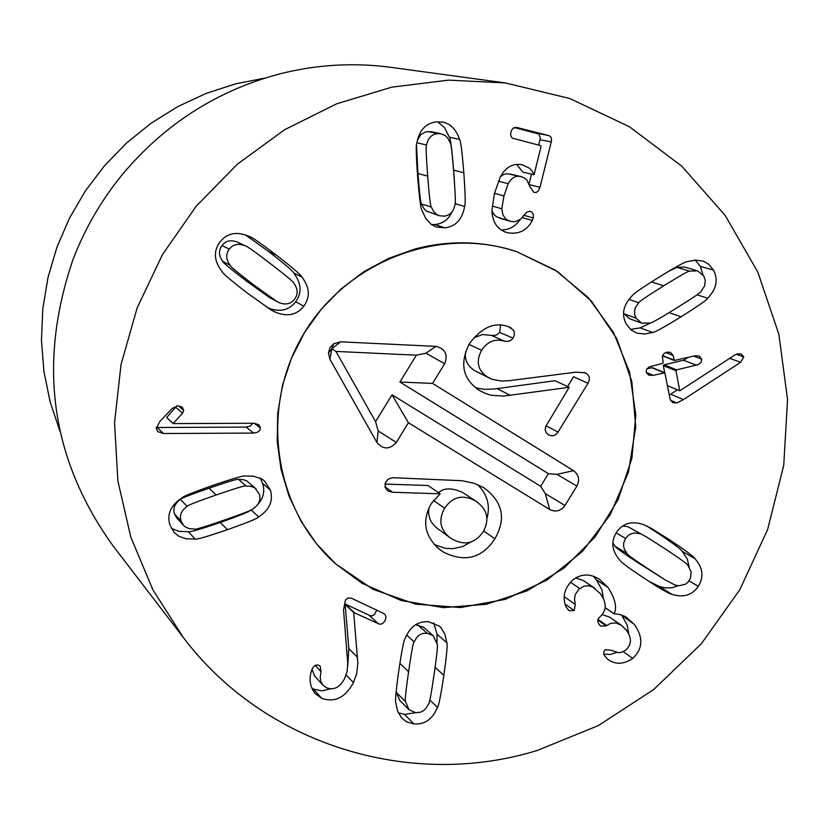 <?xml version="1.0" encoding="UTF-8"?>
<svg xmlns="http://www.w3.org/2000/svg" width="829" height="829" viewBox="0 0 829 829"><rect width="100%" height="100%" fill="white"/><g stroke="black" fill="none" stroke-linecap="round" stroke-linejoin="round"><path stroke-width="1.24" d="M689.769 271.135C689.179 270.555 680.505 275.446 663.728 285.818C646.869 296.305 638.548 301.953 638.765 302.761L635.667 307.124L634.579 310.471L634.734 314.927L636.04 318.17L641.667 323.113L650.143 322.999C650.713 323.59 659.428 318.668 676.267 308.222C692.982 297.818 701.241 292.202 701.044 291.373L704.609 285.922L705.282 280.368L703.842 276.088L697.562 270.834L689.769 271.135L676.91 267.332L668.35 271.466M697.562 270.834L684.609 267.031L676.91 267.332M638.765 302.761L629.004 299.393M623.522 313.165L629.398 318.647L641.667 323.113M681.065 316.782C663.542 327.548 654.06 332.771 652.599 332.46L644.889 334.004L636.993 333.165L631.252 330.118L626.351 324.18C621.253 314.616 623.139 305.196 632.03 295.912C632.475 294.409 641.428 288.181 658.91 277.228C676.391 266.523 685.863 261.332 687.334 261.643L695.303 260.119L703.313 261.156L708.65 264.161L713.458 270.119C718.432 279.591 716.515 288.948 707.707 298.202C707.241 299.704 698.36 305.891 681.065 316.782L669.086 312.657M630.475 329.445L640.206 327.88L651.314 322.595M702.971 274.731L700.318 266.327L695.168 260.13M676.765 402.946L672.64 402.656L670.133 399.391L664.868 372.77L653.273 375.35L648.682 375.122L646.195 372.159L646.558 369.392L649.314 366.801L662.485 363.403L663.19 362.542L662.35 356.325L664.008 353.517L666.827 352.201L670.454 352.315L673.127 355.475L674.319 360.491L694.723 355.859L699.116 355.983L701.759 359.133L701.116 362.294L698.008 364.687L676.692 369.848L675.987 370.708L679.77 390.811L734.763 355.04L737.406 353.828L741.188 353.973L743.8 356.947L740.598 362.325L683.438 399.599L676.765 402.946L670.371 400.189M669.324 395.07L677.407 389.827M679.77 390.811L667.563 385.713M664.661 372.687L663.335 365.651L664.029 364.812L683.573 360.232L688.143 357.392M696.464 365.206L683.573 360.232M673.127 355.475L665.614 352.584M653.273 375.35L646.268 372.449M646.91 368.822L652.35 367.693L664.868 372.77M396.158 691.593L399.651 700.298L408.987 709.665L415.588 712.66L420.158 712.287L423.194 710.888L425.816 708.546L428.572 703.956C429.401 703.8 431.246 693.925 434.106 674.309C436.945 654.558 437.971 644.547 437.204 644.257L433.215 635.688L427.059 633.149L422.552 633.501L419.526 634.9L416.894 637.242L414.137 641.843L406.676 635.097M414.137 641.843C413.308 641.967 411.453 651.915 408.583 671.697C405.775 691.355 404.759 701.334 405.526 701.645L396.231 692.381M405.526 701.645L408.987 709.665M433.215 635.688L423.567 627.252L415.65 624.672M398.79 670.692C401.847 650.154 403.982 639.377 405.174 638.371C410.158 626.444 418.003 620.921 428.697 621.802L439.318 626.092L441.028 627.771L444.893 634.237L446.852 642.734C447.712 643.946 446.717 654.806 443.857 675.303C440.79 695.655 438.665 706.339 437.474 707.365C432.551 719.23 424.707 724.753 413.961 723.945L406.573 721.862L401.485 717.831L397.547 710.919L395.858 703.21C394.987 701.966 395.961 691.127 398.79 670.692M398.324 712.847L404.573 714.411L415.495 712.65M436.976 642.786L437.038 634.216L433.733 622.9M321.683 698.319L315.041 693.469C309.973 686.63 308.802 679.034 311.517 670.692L313.041 667.324L315.362 665.304L318.067 664.962L320.181 666.06L320.989 671.614L320.232 677.252L320.73 681.137L322.885 685.106L326.595 687.801C333.921 690.443 339.921 687.376 344.584 678.578L347.123 671.262L347.755 663.501L343.538 609.875L345.424 600.072L348.087 597.989L351.372 598.186L383.568 613.398L385.309 614.817L385.972 616.973L385.361 620.009L383.599 622.724L381.661 624.009L379.516 624.175L353.672 612.476L357.838 663.107L356.657 673.863L353.434 682.578C345.341 697.603 334.761 702.847 321.683 698.319L313.403 689.054L322.077 690.878L330.419 688.826M320.989 671.614L315.217 665.386M322.885 685.106L314.595 675.998L311.994 669.179M311.797 688.205L313.403 689.054M347.734 665.739L348.833 648.641L345.113 604.02L370.511 615.854L372.625 615.688L374.542 614.424L376.77 610.185M353.672 612.476L344.978 604.279M353.807 612.206L345.113 604.02M245.664 246.026L237.353 242.058C230.804 239.602 225.695 240.752 222.037 245.508C218.4 250.399 218.638 255.684 222.773 261.353C222.473 262.182 230.307 268.7 246.265 280.907L269.301 297.414L279.166 302.699C285.725 305.176 290.875 303.974 294.616 299.103C298.212 294.254 297.963 288.969 293.86 283.238C294.222 282.451 286.316 275.839 270.14 263.415C255.145 251.943 246.99 246.14 245.664 246.026L237.353 242.058M244.814 245.653C238.182 243.166 233.011 244.327 229.301 249.146C225.623 254.109 225.871 259.456 230.047 265.197L222.773 261.353M230.047 265.197C229.747 266.036 237.674 272.637 253.84 285.01L277.145 301.725M276.389 255.156C293.114 268.14 301.59 275.404 301.818 276.959C309.735 287.311 310.409 297.041 303.839 306.16C296.813 315.061 287.3 317.041 275.28 312.108L271.352 310.129L247.591 293.279C230.845 280.368 222.327 273.114 222.027 271.508C213.955 261.104 213.26 251.27 219.944 241.985C226.991 233.115 236.576 231.187 248.721 236.203L249.446 236.524C251.405 236.783 260.379 242.99 276.389 255.156L268.523 251.446L245.664 235.042M267.27 307.59L267.456 307.663C279.321 312.543 288.73 310.585 295.663 301.808C302.139 292.803 301.476 283.197 293.653 272.969C293.425 271.446 285.052 264.264 268.523 251.446M163.531 433.526L157.686 431.619L156.287 428.272L159.883 421.464L172.173 408.428L177.81 405.806L182.245 407.174L183.737 410.386L182.504 413.184L173.168 423.598L253.819 423.246L258.793 424.697L260.461 428.075L259.85 430.303L257.487 432.282L253.653 433.07L163.531 433.526L157.137 427.505L246.14 427.09L250.545 425.971L252.71 423.246M173.168 423.598L166.65 417.505L176.857 405.827M173.168 423.401L166.65 417.505M182.504 413.184L175.862 407.422M183.737 410.386L178.442 405.827M156.349 427.463L157.137 427.505M253.653 433.07L246.14 427.09M209.105 488.198C190.007 494.83 180.463 498.571 180.473 499.441C174.722 503.535 172.733 508.364 174.515 513.939L177.002 518.312L184.753 526.55L189.033 528.664L194.587 529.078C195.095 529.783 205.001 526.788 224.327 520.094C243.695 513.327 253.342 509.524 253.27 508.674C259.073 504.581 261.073 499.669 259.27 493.949L254.969 488.022L250.969 486.333L245.944 486.012L238.524 479.359C238.099 478.644 228.286 481.587 209.105 488.198L216.151 494.986C196.805 501.711 187.136 505.503 187.147 506.384L180.473 499.441M187.147 506.384C181.323 510.529 179.302 515.431 181.105 521.078L183.634 525.503M256.057 488.872L246.855 480.965L243.498 479.67L238.524 479.359M245.944 486.012C245.508 485.286 235.571 488.281 216.151 494.986M213.012 485.348C233.229 478.478 244.027 475.369 245.425 476.012L253.394 476.167L261.29 478.706L264.492 480.924L270.347 490.105C273.497 500.726 269.612 509.669 258.669 516.944C257.933 518.322 247.519 522.571 227.447 529.679C207.364 536.56 196.597 539.689 195.126 539.068L186.131 538.798L178.753 536.218L174.173 532.529L169.935 524.954C166.733 514.374 170.65 505.41 181.686 498.063C182.494 496.654 192.939 492.416 213.012 485.348M171.354 528.394L178.94 531.348L188.359 531.721C189.81 532.332 200.452 529.244 220.276 522.467C239.84 515.545 250.057 511.4 250.928 510.022M257.902 504.229C263.467 498.105 265.042 491.162 262.638 483.4L260.161 478.136M608.185 587.606C615.263 598.921 617.232 607.626 614.092 613.729L619.75 614.465L625.574 616.652L634.289 624.372C643.459 637.387 642.941 648.734 632.724 658.413C623.46 664.661 614.973 664.827 607.263 658.92L603.792 654.537L603.75 651.884L605.17 649.791L611.077 650.226L618.361 652.692L621.574 652.309L625.833 650.009C631.771 644.527 631.936 637.905 626.32 630.123L621.304 625.232L615.885 622.962L610.579 623.335L606.134 625.916L600.714 626.113L598.745 623.999L597.709 621.211L598.279 618.558L600.103 616.724C606.766 610.579 606.89 602.921 600.455 593.74L592.673 587.015L588.217 585.73L583.865 586.217L578.652 589.46L575.222 594.673L574.507 599.377L575.264 604.434L574.207 610.558L568.87 610.61L566.031 606.88C562.083 596.953 564.414 587.906 573.015 579.761C581.295 573.637 590.051 573.44 599.284 579.17L608.185 587.606L596.434 579.854L593.253 576.207M574.207 610.558L565.16 604.144M575.264 604.434L564.321 596.756M579.689 588.517L570.425 582.207M575.668 577.948L583.212 580.466L594.807 588.227M606.652 625.481L597.906 619.346M602.206 614.621L609.419 617.025L621.304 625.232M632.724 658.413L623.263 651.635M603.688 654.06L610.103 654.495L616.6 652.475M634.289 624.372L621.159 614.849M628.703 633.916L627.159 625.035L622.247 616.185M614.258 613.957L605.139 607.719M614.092 613.729L605.149 607.626M603.502 598.818L601.937 589.833L596.434 579.854M612.818 542.84L615.108 546.228C614.838 547.016 622.538 552.57 638.206 562.891L665.345 579.968L675.013 585.036L678.816 585.771L685.293 584.321L687.852 582.259L690.422 578.321L691.179 571.813L687.852 565.347C688.122 564.549 680.402 558.953 664.703 548.56L646.247 536.809L627.843 526.695L622.745 525.918M639.998 533.772L634.973 532.985L631.636 533.555L628.714 535.057L625.563 538.456L623.76 542.653L623.563 545.928L624.372 549.233L627.097 553.544C626.828 554.352 634.61 559.969 650.464 570.404L665.345 579.968M646.247 536.809L627.843 526.695M627.097 553.544L615.108 546.228M645.003 578.777C628.589 567.875 620.216 561.679 619.885 560.207C611.823 550.984 610.672 541.731 616.434 532.446C622.652 523.358 631.574 520.695 643.19 524.467L651.293 528.332L670.153 540.197C686.402 551.078 694.692 557.243 695.013 558.715C702.971 567.855 704.059 577.067 698.287 586.352C692.184 595.295 683.365 597.937 671.832 594.289C670.029 594.03 664.63 591.139 655.625 585.606L645.003 578.777M648.672 581.16L659.335 586.486L665.293 587.875L672.112 587.792L678.163 585.709M689.117 567.005L687.314 559.067L682.236 551.358C681.915 549.907 673.728 543.814 657.656 533.057L646.402 525.773M532.322 220.504C526.975 230.514 518.767 234.597 507.69 232.752L506.25 232.348C497.099 229.281 492.333 221.913 491.96 210.255L494.426 193.53L500.364 176.826C505.887 166.898 513.244 162.919 522.446 164.878L529.462 168.194L532.28 171.313L534.031 174.753L541.047 146.64L540.612 145.603L512.384 138.174L511.058 136.443L510.623 134.08L511.317 130.744L512.975 128.319L516.477 127.376L549.119 135.655L551.026 137.231L551.586 140.567L540.011 187.313L538.125 191.23L536.249 192.463L534.021 192.473L529.949 186.753L526.954 180.111L524.094 177.769L521.192 176.67C515.897 175.261 511.576 177.603 508.198 183.706L503.97 195.893L501.763 208.773L502.965 214.877L505.379 218.535L507.908 220.4L511.742 221.623L515.213 221.633L520.457 219.302L526.653 212.276L529.752 211.198L532.094 212.359L533.244 214.203L533.399 217.271L532.322 220.504L522.374 217.602M501.763 208.773L492.157 206.006M509.908 221.208L496.457 216.763L493.773 214.265L491.96 210.804M508.198 183.706L498.353 181.178M500.405 176.743L503.628 174.484L507.213 173.675L521.12 176.66M529.068 183.831L531.482 174.142M538.715 145.127L540.353 137.738L538.777 133.997L514.27 127.521M534.031 174.753L522.809 172.069L516.674 164.401M533.855 174.701L522.809 172.069M522.892 164.981L522.011 164.784M507.69 232.752L504.861 231.861M501.162 229.954C509.182 229.996 515.441 226.566 519.949 219.675M426.572 145.002C425.764 145.344 426.147 155.717 427.691 176.142C429.298 196.628 430.52 206.939 431.349 207.053L433.494 211.343L436.386 214.296L439.183 215.685L443.981 216.151C449.815 215.54 453.473 211.768 454.934 204.815C455.732 204.545 455.37 194.173 453.836 173.707C452.271 153.324 451.059 143.034 450.22 142.857L447.815 138.153L445.214 135.573L441.277 133.832L437.671 133.645C431.702 134.225 428.002 138.018 426.572 145.002L416.904 142.764M441.277 133.832L431.349 131.707L425.702 131.873L420.614 134.754L417.412 140.308M416.531 145.458L417.94 173.479C419.536 193.706 420.738 203.882 421.567 203.996L423.681 208.234L426.541 211.146L439.183 215.685M431.349 207.053L421.567 203.996M463.825 172.774C465.318 194.027 465.587 205.26 464.613 206.494C462.302 219.426 455.722 226.545 444.872 227.84L436.168 226.97L431.049 224.255L425.826 218.587L422.023 210.545C420.883 209.509 419.422 198.359 417.661 177.074C416.127 155.842 415.847 144.578 416.811 143.282C419.101 130.246 425.754 123.106 436.759 121.853L442.955 122.132C450.696 123.832 456.23 129.583 459.546 139.396C460.686 140.495 462.116 151.624 463.825 172.774L453.629 170.163C451.929 149.282 450.52 138.298 449.391 137.2L444.593 127.718L437.691 121.78M454.479 182.432L453.629 170.163M431.546 224.618L434.935 224.524C442.904 223.664 448.593 219.457 451.981 211.882M537.441 750.39C410.977 789.612 264.627 745.271 183.354 637.542L152.857 589.761L130.785 537.026L117.863 480.81L114.557 422.749L121.024 364.542L137.137 307.953L162.432 254.648L196.172 206.255L237.322 164.194L284.648 129.707L336.709 103.791L391.93 87.128L448.676 80.144L505.296 82.921L569.834 98.537L629.429 126.733L681.821 166.214L725.116 215.322L757.82 272.057L778.845 334.222L787.55 399.454L783.737 465.349L767.623 529.534L739.841 589.688L701.407 643.677L653.698 689.531L598.393 725.562L537.441 750.39M415.205 248.949C449.743 239.944 483.628 240.866 516.84 251.715L557.482 271.539L591.491 301.155L616.766 338.605L631.812 381.444L635.75 426.945L628.403 472.271L610.279 514.612L582.507 551.347L546.788 580.207L505.317 599.357L460.665 607.533L415.609 604.154L373.019 589.315L335.652 563.855L316.699 543.99L301.031 521.254L289.031 496.198L281.031 469.39L277.218 441.494L277.725 413.174L282.534 385.122L291.539 358.024L304.533 332.533L321.196 309.3L341.123 288.865L363.817 271.736L388.708 258.327L415.205 248.949M59.978 431.287L50.113 401.816L43.896 371.237L41.45 340.014L42.818 308.616L47.999 277.539L56.921 247.239L69.449 218.214L85.397 190.898L104.516 165.717L126.505 143.065L151.023 123.272L177.686 106.64L206.079 93.428L235.757 83.802L265 78.081M505.296 82.921L391.101 67.367C353.714 62.351 316.471 64.558 279.373 73.988C216.887 90.662 164.525 124.205 122.277 174.629C101.314 200.276 84.9 228.545 73.035 259.467C37.346 363.744 50.745 459.297 113.21 546.104L183.354 637.542M465.701 351.62C464.416 359.496 467.338 365.786 474.468 370.511L492.208 379.34L501.649 381.06L509.514 380.646L575.772 372.18L585.212 372.843L587.647 374.439L589.118 376.843L589.315 379.879L588.03 383.267L573.575 376.749L567.554 386.552M474.468 370.511L489.701 378.252M500.581 325.248L499.659 332.336L496.882 334.843L493.504 335.579L482.374 334.543L474.748 337.517M588.03 383.267L557.534 432.883L555.129 435.101L552.269 435.878L548.622 434.976L546.166 432.614L545.171 429.764L545.669 426.593L569.191 387.309L555.005 380.708L493.773 389.07L484.343 389.298L475.742 387.879M569.191 387.309L503.638 396.086L491.296 395.278L485.597 393.568L479.317 390.407C462.551 379.008 459.318 363.32 469.618 343.372C482.043 327.051 495.089 321.538 508.768 326.823L513.565 330.232L514.384 332.419L514.177 335.672L512.664 338.729L510.778 340.429L507.524 341.465L504.353 341.154C495.172 338.367 487.587 341.403 481.597 350.284C475.722 361.403 477.67 370.304 487.431 376.977M491.12 335.258L504.353 341.154M469.038 344.387L481.597 350.284M497.12 388.656L510.415 395.402M387.392 490.581L385.081 487.245L385.319 482.924L388.107 479.203L392.666 477.701L462.157 480.727L474.24 483.317L483.877 487.763C502.747 501.628 506.415 518.633 494.872 538.777C482.053 558.331 464.882 562.756 443.36 552.062L439.691 549.565C424.448 536.145 421.65 520.83 431.277 503.617L440.178 493.794L392.614 492.281L388.107 491.11M384.957 486.747L392.614 492.281M384.967 484.095L427.982 485.483L440.178 493.794M436.468 546.871L443.36 552.062M475.535 500.985C463.028 494.167 452.707 496.571 444.582 508.187C438.189 519.959 440.044 529.824 450.147 537.762L452.137 539.099C464.686 545.876 475.058 543.409 483.255 531.71C489.763 519.534 487.421 509.441 476.229 501.421L462.82 492.571C452.137 487.649 444.054 487.69 438.551 492.685M433.453 500.436L444.582 508.187M428.997 507.845C427.546 516.249 430.489 523.223 437.816 528.778L450.147 537.762M471.141 541.865L462.447 546.653L452.302 548.715L445.059 548.238L434.116 544.477M477.535 484.55C487.359 494.291 490.499 505.617 486.934 518.519M476.229 501.421L462.82 492.571M576.88 486.105L564.963 505.514C560.798 511.047 555.72 512.384 549.72 509.514L408.417 422.749L396.335 442.417C389.682 449.743 383.205 449.753 376.905 442.448L329.911 359.258L328.46 352.905L330.004 347.724L333.704 343.766L340.626 341.828L435.919 346.367C445.266 348.708 448.178 354.501 444.655 363.755L432.572 383.423L573.554 470.665C578.818 474.737 579.917 479.877 576.88 486.105L557.026 474.354L548.394 473.67L399.899 382.014L416.376 355.185L335.932 351.413L375.558 421.64L392.034 394.811L540.643 486.291L548.394 473.67M432.572 383.423L399.899 382.014M435.919 346.367L426.002 353.195L416.376 355.185M340.626 341.828L331.828 348.76L335.932 351.413M376.905 442.448L378.221 430.987L375.558 421.64M408.417 422.749L392.034 394.811M549.72 509.514L545.254 493.545L540.643 486.291M362.169 583.357L335.652 563.855C274.181 509.431 259.145 410.086 302.502 335.952C345.372 261.549 439.101 225.322 516.84 251.715L555.513 270.254L588.331 297.684L613.47 332.356L629.584 372.242L635.812 415.039L631.885 458.354L618.051 499.742L595.108 536.933L564.331 567.834L527.41 590.714L486.385 604.258L443.556 607.626L401.34 600.559L362.169 583.357M663.728 285.818L651.439 281.901M636.04 318.17L623.833 313.756M652.599 332.46L640.206 327.88M707.707 298.202L696.982 294.803M713.458 270.119L700.318 266.327M683.438 399.599L670.713 394.189M740.598 362.325L729.727 358.325M743.8 356.947L736.235 354.221M675.987 370.708L663.335 365.651M676.692 369.848L664.029 364.812M701.759 359.133L693.707 356.097M673.977 360.024L662.547 355.568M664.247 372.77L651.739 367.693M408.583 671.697L399.868 663.397M427.059 633.149L417.484 624.745M413.961 723.945L404.573 714.411M437.474 707.365L429.805 699.987M443.857 675.303L435.101 667.314M446.852 642.734L437.038 634.216M353.434 682.578L346.118 674.941M357.568 657.387L348.833 648.641M378.397 623.791L369.402 615.481M229.301 249.146L222.037 245.508M253.84 285.01L246.265 280.907M301.818 276.959L293.653 272.969M275.28 312.108L267.456 307.663M303.839 306.16L295.663 301.808M260.461 428.075L254.275 423.267M181.105 521.078L174.515 513.939M195.126 539.068L188.359 531.721M227.447 529.679L220.276 522.467M258.669 516.944L251.125 509.918M270.347 490.105L262.638 483.4M606.134 625.916L597.73 620.019M650.464 570.404L638.206 562.891M625.563 538.456L616.165 532.86M671.832 594.289L659.335 586.486M698.287 586.352L689.034 580.787M695.013 558.715L682.236 551.358M670.153 540.197L657.656 533.057M533.244 217.975L524.208 215.364M509.317 221.022L499.783 218.151M503.97 195.893L494.478 193.302M540.011 187.313L529.358 184.639M551.337 141.935L540.062 139.728M548.58 135.49L537.347 133.355M516.83 127.448L516.135 127.324M437.671 133.645L427.774 131.521M427.691 176.142L417.94 173.479M464.613 206.494L455.1 203.644M459.546 139.396L449.391 137.2M444.872 227.84L434.935 224.524M499.659 332.336L513.027 338.191M508.042 326.585L511.234 327.942M583.875 372.366L586.455 373.506M546.01 425.816L558.052 432.096M483.649 531.026L494.872 538.777M573.554 470.665L557.026 474.354M444.655 363.755L426.002 353.195M329.911 359.258L331.828 348.76L328.46 352.905M396.335 442.417L378.221 430.987M564.963 505.514L545.254 493.545M674.319 360.491L662.464 355.859M521.192 176.67L510.301 174.017M331.828 348.76L333.704 343.766"/></g></svg>
